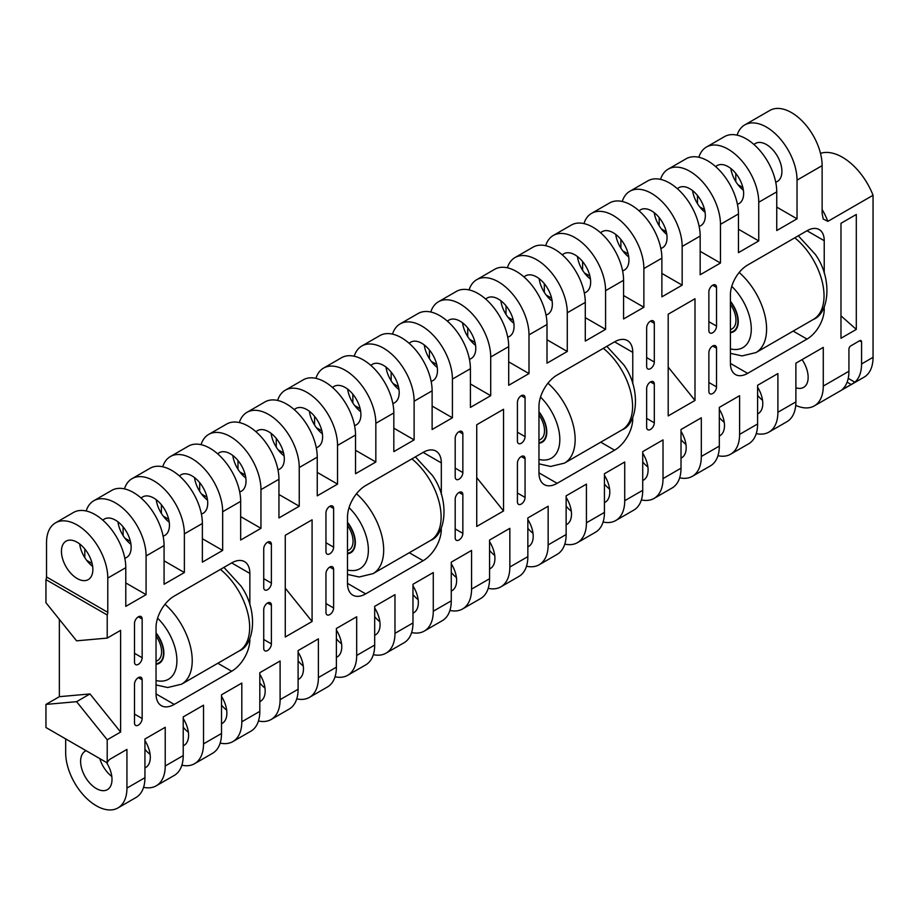 <?xml version="1.0" encoding="UTF-8"?>
<svg xmlns="http://www.w3.org/2000/svg" width="919" height="919" viewBox="0 0 919 919"><rect width="100%" height="100%" fill="white"/><g stroke="black" fill="none" stroke-linecap="round" stroke-linejoin="round"><path stroke-width="1.38" d="M730.41 301.283A22.205 12.82 60 0 1 732.684 304.43A22.205 12.82 60 0 1 733.661 331.679A22.205 12.82 60 0 1 730.41 332.678M538.959 411.815A22.205 12.82 60 0 1 541.222 414.974A22.205 12.82 60 0 1 542.21 442.211A22.205 12.82 60 0 1 538.959 443.222M347.497 522.36A22.205 12.82 60 0 1 349.771 525.507A22.205 12.82 60 0 1 350.748 552.756A22.205 12.82 60 0 1 347.497 553.755M156.035 632.892A22.205 12.82 60 0 1 158.309 636.051A22.205 12.82 60 0 1 159.286 663.288A22.205 12.82 60 0 1 156.035 664.288M822.126 209.498A50.131 28.937 60 0 1 827.87 221.364L823.194 218.986L822.126 213.472L822.126 165.65A43.319 25.008 -120 0 0 791.489 112.6A43.319 25.008 -120 0 0 769.823 110.452L744.746 124.927A43.319 25.008 60 0 1 766.412 127.075A43.319 25.008 60 0 1 797.037 180.135L797.037 218.825L776.75 230.543L776.75 191.853L758.749 202.237L758.749 240.927L738.451 252.645L738.451 213.955L720.462 224.351L720.462 263.041L700.163 274.758L700.163 236.068L682.162 246.453A43.319 25.008 -120 0 0 651.537 193.404A43.319 25.008 -120 0 0 629.871 191.255A43.319 25.008 -120 0 0 622.243 201.479M730.41 332.173A21.665 12.51 -120 0 0 733.396 331.208A21.665 12.51 -120 0 0 735.234 309.818A21.665 12.51 -120 0 0 730.41 301.8M730.41 329.806L732.041 328.864A18.954 10.948 -120 0 0 733.649 310.14A18.954 10.948 -120 0 0 730.41 304.442M156.035 661.416L157.666 660.474A18.954 10.948 -120 0 0 159.274 641.761A18.954 10.948 -120 0 0 156.035 636.051M156.035 663.782A21.665 12.51 -120 0 0 159.021 662.817A21.665 12.51 -120 0 0 160.859 641.428A21.665 12.51 -120 0 0 156.035 633.409M347.497 553.238A21.665 12.51 -120 0 0 350.472 552.285A21.665 12.51 -120 0 0 352.31 530.895A21.665 12.51 -120 0 0 347.497 522.865M347.497 550.883L349.128 549.941A18.954 10.948 -120 0 0 350.725 531.216A18.954 10.948 -120 0 0 347.497 525.507M538.959 440.339L540.579 439.397A18.954 10.948 -120 0 0 542.187 420.684A18.954 10.948 -120 0 0 538.959 414.974M538.959 442.705A21.665 12.51 -120 0 0 541.934 441.74A21.665 12.51 -120 0 0 543.772 420.351A21.665 12.51 -120 0 0 538.959 412.332M267.567 603.002A5.411 3.125 120 0 0 263.73 609.63L263.73 648.32A5.411 3.125 120 0 0 264.856 650.801A5.411 3.125 120 0 0 269.026 649.342A5.411 3.125 120 0 0 271.392 643.897L271.392 605.207A5.411 3.125 120 0 0 270.266 602.726A5.411 3.125 120 0 0 267.567 603.002L271.392 605.207M138.332 616.81A5.411 3.125 120 0 0 134.496 623.45L134.496 662.139A5.411 3.125 120 0 0 135.621 664.609A5.411 3.125 120 0 0 139.791 663.162A5.411 3.125 120 0 0 142.158 657.717L142.158 619.027A5.411 3.125 120 0 0 141.032 616.546A5.411 3.125 120 0 0 138.332 616.81L142.158 619.027M138.332 677.613A5.411 3.125 120 0 0 134.496 684.241L134.496 722.931A5.411 3.125 120 0 0 135.621 725.413A5.411 3.125 120 0 0 139.791 723.954A5.411 3.125 120 0 0 142.158 718.509L142.158 679.819A5.411 3.125 120 0 0 141.032 677.337A5.411 3.125 120 0 0 138.332 677.613L142.158 679.819M267.567 542.199A5.411 3.125 120 0 0 263.73 548.838L263.73 587.517A5.411 3.125 120 0 0 264.856 589.998A5.411 3.125 120 0 0 269.026 588.551A5.411 3.125 120 0 0 271.392 583.106L271.392 544.416A5.411 3.125 120 0 0 270.266 541.934A5.411 3.125 120 0 0 267.567 542.199L271.392 544.416M259.813 682.989A22.205 12.82 -120 0 0 264.971 688.044M245.821 478.018A22.205 12.82 60 0 1 232.817 455.502M217.723 453.871A22.205 12.82 60 0 1 219.227 452.722A22.205 12.82 60 0 1 230.324 453.825A22.205 12.82 60 0 1 244.833 473.388A22.205 12.82 60 0 1 241.421 491.183A22.205 12.82 60 0 1 239.687 491.906M183.226 727.205A22.205 12.82 -120 0 0 188.384 732.259M169.245 522.233A22.205 12.82 60 0 1 156.241 499.718M141.135 498.087A22.205 12.82 60 0 1 142.64 496.938A22.205 12.82 60 0 1 153.737 498.041A22.205 12.82 60 0 1 168.246 517.604A22.205 12.82 60 0 1 164.846 535.398A22.205 12.82 60 0 1 163.1 536.122M221.513 705.103A22.205 12.82 -120 0 0 226.683 710.146M207.533 500.131A22.205 12.82 60 0 1 194.529 477.604M179.423 475.973A22.205 12.82 60 0 1 180.928 474.836A22.205 12.82 60 0 1 192.037 475.927A22.205 12.82 60 0 1 206.534 495.502A22.205 12.82 60 0 1 203.133 513.284A22.205 12.82 60 0 1 201.387 514.02M99.803 758.6A22.205 12.82 -120 0 0 111.808 776.475M86.145 750.72A22.205 12.82 -120 0 0 85.203 751.179A22.205 12.82 -120 0 0 81.802 768.973A22.205 12.82 -120 0 0 96.3 788.536A22.205 12.82 -120 0 0 107.408 789.639A22.205 12.82 -120 0 0 106.455 762.448M92.658 566.449A22.205 12.82 60 0 1 79.654 543.922M77.162 578.51A22.205 12.82 60 0 1 62.653 558.947A22.205 12.82 60 0 1 66.053 541.153A22.205 12.82 60 0 1 77.162 542.256A22.205 12.82 60 0 1 91.659 561.819A22.205 12.82 60 0 1 88.258 579.613A22.205 12.82 60 0 1 77.162 578.51M144.938 749.318A22.205 12.82 -120 0 0 150.096 754.361M130.946 544.335A22.205 12.82 60 0 1 117.942 521.82M102.848 520.188A22.205 12.82 60 0 1 104.352 519.051A22.205 12.82 60 0 1 115.449 520.143A22.205 12.82 60 0 1 129.958 539.717A22.205 12.82 60 0 1 126.546 557.5A22.205 12.82 60 0 1 124.812 558.235M107.787 612.341L46.524 576.96A5.411 3.125 120 0 1 45.95 579.625L45.95 602.715L76.587 640.83L107.213 638.096L107.213 614.995A5.411 3.125 120 0 0 107.787 612.341L107.787 578.074A43.319 25.008 -120 0 0 88.879 534.467A43.319 25.008 -120 0 0 55.496 522.865L73.497 512.469A43.319 25.008 -120 0 1 106.88 524.083A43.319 25.008 -120 0 1 125.788 567.678L125.788 606.368L146.087 594.65L146.087 555.961A43.319 25.008 -120 0 0 115.449 502.9A43.319 25.008 -120 0 0 93.784 500.752L111.785 490.367A43.319 25.008 -120 0 1 133.45 492.515A43.319 25.008 -120 0 1 164.076 545.576L164.076 584.254L184.374 572.537L184.374 533.859A43.319 25.008 -120 0 0 165.466 490.252A43.319 25.008 -120 0 0 132.083 478.65L150.073 468.265A43.319 25.008 -120 0 1 183.455 479.867A43.319 25.008 -120 0 1 202.375 523.462L202.375 562.152L222.662 550.435L222.662 511.745A43.319 25.008 -120 0 0 192.037 458.684A43.319 25.008 -120 0 0 170.371 456.548A43.319 25.008 -120 0 0 162.743 466.772M239.331 422.556A43.319 25.008 60 0 1 246.958 412.332A43.319 25.008 60 0 1 280.341 423.935A43.319 25.008 60 0 1 299.249 467.53L299.249 506.22L278.951 517.937L278.951 479.247L260.962 489.643L260.962 528.333L240.663 540.039L240.663 501.36A43.319 25.008 -120 0 0 210.026 448.3A43.319 25.008 -120 0 0 188.372 446.152L170.371 456.548M93.784 500.752A43.319 25.008 -120 0 0 86.168 510.987M329.783 553.812A5.411 3.125 120 0 0 333.62 547.173L333.62 508.483A5.411 3.125 120 0 0 332.494 506.013A5.411 3.125 120 0 0 328.324 507.46A5.411 3.125 120 0 0 325.958 512.905L325.958 551.595A5.411 3.125 120 0 0 327.084 554.077A5.411 3.125 120 0 0 329.783 553.812M459.018 539.993A5.411 3.125 120 0 0 462.854 533.353L462.854 494.675A5.411 3.125 120 0 0 461.729 492.193A5.411 3.125 120 0 0 457.559 493.641A5.411 3.125 120 0 0 455.192 499.097L455.192 537.776A5.411 3.125 120 0 0 456.318 540.257A5.411 3.125 120 0 0 459.018 539.993M459.018 479.19A5.411 3.125 120 0 0 462.854 472.561L462.854 433.871A5.411 3.125 120 0 0 461.729 431.39A5.411 3.125 120 0 0 457.559 432.849A5.411 3.125 120 0 0 455.192 438.294L455.192 476.984A5.411 3.125 120 0 0 456.318 479.465A5.411 3.125 120 0 0 459.018 479.19M329.783 614.604A5.411 3.125 120 0 0 333.62 607.976L333.62 569.286A5.411 3.125 120 0 0 332.494 566.805A5.411 3.125 120 0 0 328.324 568.252A5.411 3.125 120 0 0 325.958 573.709L325.958 612.399A5.411 3.125 120 0 0 327.084 614.868A5.411 3.125 120 0 0 329.783 614.604M256.01 431.758A22.205 12.82 60 0 1 257.515 430.62A22.205 12.82 60 0 1 268.612 431.712A22.205 12.82 60 0 1 283.121 451.286A22.205 12.82 60 0 1 279.721 469.069A22.205 12.82 60 0 1 277.975 469.804M284.12 455.916A22.205 12.82 60 0 1 271.116 433.389M298.101 660.887A22.205 12.82 -120 0 0 303.259 665.93M332.598 387.542A22.205 12.82 60 0 1 334.102 386.405A22.205 12.82 60 0 1 345.199 387.496A22.205 12.82 60 0 1 359.708 407.071A22.205 12.82 60 0 1 356.296 424.854A22.205 12.82 60 0 1 354.562 425.589M360.696 411.701A22.205 12.82 60 0 1 347.692 389.174M374.688 616.672A22.205 12.82 -120 0 0 379.846 621.715M294.298 409.656A22.205 12.82 60 0 1 295.803 408.507A22.205 12.82 60 0 1 306.912 409.61A22.205 12.82 60 0 1 321.409 429.173A22.205 12.82 60 0 1 318.008 446.967A22.205 12.82 60 0 1 316.262 447.702M322.408 433.802A22.205 12.82 60 0 1 309.404 411.287M336.388 638.774A22.205 12.82 -120 0 0 341.558 643.828M409.173 343.327A22.205 12.82 60 0 1 410.678 342.19A22.205 12.82 60 0 1 421.787 343.292A22.205 12.82 60 0 1 436.284 362.856A22.205 12.82 60 0 1 432.883 380.638A22.205 12.82 60 0 1 431.137 381.374M437.283 367.485A22.205 12.82 60 0 1 424.279 344.958M451.263 572.457A22.205 12.82 -120 0 0 456.433 577.5M370.885 365.44A22.205 12.82 60 0 1 372.39 364.292A22.205 12.82 60 0 1 383.487 365.394A22.205 12.82 60 0 1 397.996 384.958A22.205 12.82 60 0 1 394.596 402.752A22.205 12.82 60 0 1 392.85 403.487M398.995 389.587A22.205 12.82 60 0 1 385.991 367.072M412.976 594.559A22.205 12.82 -120 0 0 418.134 599.613M650.48 381.925A5.411 3.125 120 0 0 646.654 388.553L646.654 427.243A5.411 3.125 120 0 0 647.769 429.724A5.411 3.125 120 0 0 651.95 428.265A5.411 3.125 120 0 0 654.305 422.82L654.305 384.131A5.411 3.125 120 0 0 653.191 381.649A5.411 3.125 120 0 0 650.48 381.925L654.305 384.131M521.245 395.733A5.411 3.125 120 0 0 517.42 402.373L517.42 441.063A5.411 3.125 120 0 0 518.534 443.544A5.411 3.125 120 0 0 522.716 442.085A5.411 3.125 120 0 0 525.071 436.64L525.071 397.95A5.411 3.125 120 0 0 523.956 395.469A5.411 3.125 120 0 0 521.245 395.733L525.071 397.95M521.245 456.536A5.411 3.125 120 0 0 517.42 463.165L517.42 501.854A5.411 3.125 120 0 0 518.534 504.336A5.411 3.125 120 0 0 522.716 502.888A5.411 3.125 120 0 0 525.071 497.432L525.071 458.742A5.411 3.125 120 0 0 523.956 456.272A5.411 3.125 120 0 0 521.245 456.536L525.071 458.742M650.48 321.122A5.411 3.125 120 0 0 646.654 327.761L646.654 366.451A5.411 3.125 120 0 0 647.769 368.921A5.411 3.125 120 0 0 651.95 367.474A5.411 3.125 120 0 0 654.305 362.029L654.305 323.339A5.411 3.125 120 0 0 653.191 320.857A5.411 3.125 120 0 0 650.48 321.122L654.305 323.339M642.726 461.912A22.205 12.82 -120 0 0 647.884 466.967M628.745 256.941A22.205 12.82 60 0 1 615.741 234.425M600.635 232.794A22.205 12.82 60 0 1 602.14 231.645A22.205 12.82 60 0 1 613.237 232.748A22.205 12.82 60 0 1 627.746 252.311A22.205 12.82 60 0 1 624.346 270.106A22.205 12.82 60 0 1 622.6 270.841M566.138 506.128A22.205 12.82 -120 0 0 571.308 511.182M552.158 301.156A22.205 12.82 60 0 1 539.154 278.641M524.048 277.01A22.205 12.82 60 0 1 525.553 275.861A22.205 12.82 60 0 1 536.662 276.964A22.205 12.82 60 0 1 551.159 296.527A22.205 12.82 60 0 1 547.758 314.321A22.205 12.82 60 0 1 546.012 315.056M604.438 484.026A22.205 12.82 -120 0 0 609.596 489.08M590.446 279.054A22.205 12.82 60 0 1 577.442 256.527M562.348 254.896A22.205 12.82 60 0 1 563.852 253.759A22.205 12.82 60 0 1 574.949 254.862A22.205 12.82 60 0 1 589.458 274.425A22.205 12.82 60 0 1 586.046 292.219A22.205 12.82 60 0 1 584.312 292.943M489.563 550.343A22.205 12.82 -120 0 0 494.721 555.398M475.571 345.372A22.205 12.82 60 0 1 462.567 322.856M447.473 321.225A22.205 12.82 60 0 1 448.977 320.076A22.205 12.82 60 0 1 460.074 321.179A22.205 12.82 60 0 1 474.583 340.742A22.205 12.82 60 0 1 471.171 358.536A22.205 12.82 60 0 1 469.437 359.272M527.851 528.241A22.205 12.82 -120 0 0 533.009 533.296M513.87 323.27A22.205 12.82 60 0 1 500.866 300.743M485.76 299.112A22.205 12.82 60 0 1 487.265 297.974A22.205 12.82 60 0 1 498.362 299.077A22.205 12.82 60 0 1 512.871 318.64A22.205 12.82 60 0 1 509.471 336.423A22.205 12.82 60 0 1 507.725 337.158M470.413 368.714L452.412 379.099A43.319 25.008 -120 0 0 433.504 335.504A43.319 25.008 -120 0 0 400.121 323.902L418.122 313.505A43.319 25.008 60 0 1 451.505 325.108A43.319 25.008 60 0 1 470.413 368.714L470.413 407.404L490.712 395.687L490.712 356.997A43.319 25.008 -120 0 0 471.792 313.402A43.319 25.008 -120 0 0 438.409 301.788L456.41 291.403A43.319 25.008 -120 0 1 489.793 303.006A43.319 25.008 -120 0 1 508.701 346.601L508.701 385.291L528.999 373.573L528.999 334.884A43.319 25.008 -120 0 0 498.362 281.823A43.319 25.008 -120 0 0 476.708 279.686L494.698 269.29A43.319 25.008 -120 0 1 516.363 271.438A43.319 25.008 -120 0 1 547 324.499L547 363.189L567.287 351.472L567.287 312.782A43.319 25.008 -120 0 0 548.379 269.187A43.319 25.008 -120 0 0 514.996 257.573L532.997 247.188A43.319 25.008 -120 0 1 566.38 258.79A43.319 25.008 -120 0 1 585.288 302.385L585.288 341.075L605.587 329.358L605.587 290.668A43.319 25.008 -120 0 0 574.949 237.607A43.319 25.008 -120 0 0 553.284 235.471A43.319 25.008 -120 0 0 545.668 245.695M661.875 273.425L682.162 285.143L661.875 296.86L661.875 258.17L643.874 268.566L643.874 307.256L623.576 318.973L623.576 280.284A43.319 25.008 -120 0 0 592.95 227.223A43.319 25.008 -120 0 0 571.285 225.075L553.284 235.471M476.708 279.686A43.319 25.008 -120 0 0 469.081 289.91M775.716 182.146A21.93 12.659 -120 0 0 777.371 181.445A21.93 12.659 -120 0 0 780.736 163.869A21.93 12.659 -120 0 0 766.412 144.536A21.93 12.659 -120 0 0 755.441 143.456A21.93 12.659 -120 0 0 754.005 144.536M743.379 190.21A21.93 12.659 60 0 1 730.846 168.51M715.706 166.649A21.93 12.659 60 0 1 717.153 165.558A21.93 12.659 60 0 1 728.112 166.649A21.93 12.659 60 0 1 742.449 185.971A21.93 12.659 60 0 1 739.083 203.547A21.93 12.659 60 0 1 737.417 204.248M705.091 212.323A21.93 12.659 60 0 1 692.558 190.612M677.418 188.751A21.93 12.659 60 0 1 678.854 187.671A21.93 12.659 60 0 1 689.824 188.751A21.93 12.659 60 0 1 704.149 208.085A21.93 12.659 60 0 1 700.795 225.66A21.93 12.659 60 0 1 699.129 226.361M666.803 234.425A21.93 12.659 60 0 1 654.259 212.726M639.13 210.865A21.93 12.659 60 0 1 640.566 209.773A21.93 12.659 60 0 1 651.537 210.865A21.93 12.659 60 0 1 665.861 230.187A21.93 12.659 60 0 1 662.496 247.762A21.93 12.659 60 0 1 660.841 248.463M681.013 439.558A21.93 12.659 -120 0 0 685.942 444.451M719.313 417.444A21.93 12.659 -120 0 0 724.241 422.349M757.601 395.342A21.93 12.659 -120 0 0 762.529 400.236M737.118 135.162A43.319 25.008 60 0 1 744.746 124.927M698.831 157.264A43.319 25.008 60 0 1 706.458 147.04A43.319 25.008 60 0 1 728.112 149.188A43.319 25.008 60 0 1 758.749 202.237M706.458 147.04L724.448 136.644A43.319 25.008 60 0 1 746.113 138.792A43.319 25.008 60 0 1 776.75 191.853M660.543 179.377A43.319 25.008 60 0 1 668.159 169.142A43.319 25.008 60 0 1 689.824 171.29A43.319 25.008 60 0 1 720.462 224.351M668.159 169.142L686.16 158.757A43.319 25.008 60 0 1 707.825 160.905A43.319 25.008 60 0 1 738.451 213.955M629.871 191.255L647.872 180.859A43.319 25.008 60 0 1 669.526 183.007A43.319 25.008 60 0 1 700.163 236.068M712.707 285.2A5.411 3.125 120 0 0 708.871 291.828L708.871 330.518A5.411 3.125 120 0 0 709.996 333A5.411 3.125 120 0 0 714.166 331.552A5.411 3.125 120 0 0 716.533 326.096L716.533 287.417A5.411 3.125 120 0 0 715.407 284.936A5.411 3.125 120 0 0 712.707 285.2L716.533 287.417M712.707 345.992A5.411 3.125 120 0 0 708.871 352.632L708.871 391.322A5.411 3.125 120 0 0 709.996 393.791A5.411 3.125 120 0 0 714.166 392.344A5.411 3.125 120 0 0 716.533 386.899L716.533 348.209A5.411 3.125 120 0 0 715.407 345.728A5.411 3.125 120 0 0 712.707 345.992L716.533 348.209M827.87 221.364L873.05 195.276A50.131 28.937 -120 0 0 842.413 157.252A50.131 28.937 -120 0 0 820.506 153.358M806.997 230.761A24.365 14.072 -60 0 1 819.185 229.555A24.365 14.072 -60 0 1 824.228 240.709L806.997 230.761L747.641 265.028A24.365 14.072 -60 0 0 730.41 294.873L730.41 363.407L747.641 373.355L806.997 339.088L793.154 331.093M65.674 738.899L65.674 752.718A43.319 25.008 -120 0 0 84.582 796.313A43.319 25.008 -120 0 0 117.965 807.927A43.319 25.008 -120 0 0 126.937 788.088L126.937 749.41L110.475 758.91A5.411 3.125 -60 0 0 107.213 762.885L107.213 739.784L120.619 732.052L89.982 693.937L76.587 701.679L45.95 704.413L59.356 696.682L59.356 619.395M107.213 762.885L45.95 727.515L45.95 704.413M46.524 576.96L46.524 542.692A43.319 25.008 -120 0 1 55.496 522.865M84.812 557.661L84.812 548.976M123.112 535.559L123.112 526.874M161.399 513.445L161.399 504.761M199.687 491.343L199.687 482.659M237.987 469.241L237.987 460.545M276.274 438.443L276.274 447.128M314.562 416.33L314.562 425.026M352.862 394.228L352.862 402.913M391.149 372.115L391.149 380.811M429.437 350.013L429.437 358.697M467.737 336.595L467.737 327.899M506.024 314.482L506.024 305.797M544.312 292.38L544.312 283.684M582.612 270.266L582.612 261.582M620.899 239.48L620.899 248.164M659.187 217.619L659.187 225.764M697.487 195.517L697.487 203.65M735.774 173.404L735.774 181.548M823.378 308.75L824.228 309.243L824.228 306.957M824.228 273.276L824.228 240.709M824.228 309.243A24.365 14.072 -60 0 1 806.997 339.088M747.641 373.355A24.365 14.072 -60 0 1 735.464 374.561A24.365 14.072 -60 0 1 730.41 363.407M694.994 298.744L668.193 314.218L668.193 415.916L694.994 400.443L694.994 298.744M312.081 519.821L285.269 535.295L285.269 636.993L312.081 621.508L312.081 519.821M856.301 214.46L840.977 223.306L840.977 338.261L856.301 329.416L856.301 214.46M365.682 593.881A25.721 14.853 -60 0 1 352.827 595.156A25.721 14.853 -60 0 1 347.497 583.381L365.682 593.881L423.119 560.716L409.277 552.721M423.119 452.389A25.721 14.853 -60 0 1 435.985 451.114A25.721 14.853 -60 0 1 441.315 462.889L423.119 452.389L365.682 485.554A25.721 14.853 -60 0 0 347.497 517.052L347.497 583.381M440.89 528.965L441.315 528.034M441.315 494.353L441.315 462.889M441.315 529.218A25.721 14.853 -60 0 1 423.119 560.716M231.668 562.922A25.721 14.853 -60 0 1 244.523 561.647A25.721 14.853 -60 0 1 249.853 573.433L231.668 562.922L174.231 596.086A25.721 14.853 -60 0 0 156.035 627.585L156.035 693.914L174.231 704.413L231.668 671.249L217.826 663.265M249.428 639.509L249.853 638.579M249.853 604.897L249.853 573.433M249.853 639.75A25.721 14.853 -60 0 1 231.668 671.249M174.231 704.413A25.721 14.853 -60 0 1 161.365 705.689A25.721 14.853 -60 0 1 156.035 693.914M682.162 285.143L682.162 246.453M452.412 379.099L452.412 417.789L432.125 429.506L432.125 390.816A43.319 25.008 -120 0 0 413.205 347.221A43.319 25.008 -120 0 0 379.823 335.619L361.833 346.003A43.319 25.008 -120 0 0 354.206 356.239M432.125 390.816L414.124 401.212L414.124 439.902L393.826 451.62L393.826 412.93A43.319 25.008 -120 0 0 374.918 369.323A43.319 25.008 -120 0 0 341.535 357.721L323.534 368.117A43.319 25.008 -120 0 0 315.918 378.341M393.826 412.93L375.837 423.314L375.837 462.004L355.538 473.722L355.538 435.032A43.319 25.008 -120 0 0 336.63 391.437A43.319 25.008 -120 0 0 303.247 379.834L285.246 390.219A43.319 25.008 60 0 1 318.629 401.821A43.319 25.008 60 0 1 337.537 445.428L337.537 484.118L317.25 495.835L317.25 457.145L299.249 467.53M107.213 638.096L120.619 630.354L120.619 732.052M126.937 788.088L144.938 777.704L144.938 739.014L165.225 727.297L165.225 765.986A43.319 25.008 60 0 1 156.253 785.814A43.319 25.008 60 0 1 143.582 787.307M165.225 765.986L183.226 755.59L183.226 716.912L203.524 705.195L203.524 743.873A43.319 25.008 60 0 1 194.552 763.712A43.319 25.008 60 0 1 181.882 765.194M203.524 743.873L221.513 733.488L221.513 694.798L241.812 683.081L241.812 721.771A43.319 25.008 60 0 1 232.84 741.599A43.319 25.008 60 0 1 220.169 743.092M232.84 741.599L250.841 731.214A43.319 25.008 -120 0 0 259.813 711.375L259.813 672.697L280.1 660.979L280.1 699.658L298.101 689.273L298.101 650.583L318.399 638.866L318.399 677.556A43.319 25.008 60 0 1 309.427 697.383A43.319 25.008 60 0 1 296.757 698.877M373.332 654.661A43.319 25.008 60 0 0 386.003 653.168A43.319 25.008 60 0 0 394.975 633.34L394.975 594.65L374.688 606.368L374.688 645.058A43.319 25.008 60 0 1 365.716 664.885L347.715 675.281A43.319 25.008 60 0 0 356.687 655.454L356.687 616.764L336.388 628.481L336.388 667.171A43.319 25.008 60 0 1 327.417 686.998L309.427 697.383M449.919 610.446A43.319 25.008 60 0 0 462.59 608.952A43.319 25.008 60 0 0 471.562 589.125L471.562 550.435L451.263 562.152L451.263 600.842A43.319 25.008 60 0 1 442.292 620.67L424.302 631.066A43.319 25.008 60 0 0 433.274 611.238L433.274 572.548L412.976 584.266L412.976 622.956A43.319 25.008 60 0 1 404.004 642.783L386.003 653.168M488.207 588.332A43.319 25.008 -120 0 0 500.878 586.85A43.319 25.008 -120 0 0 509.85 567.023L509.85 528.333L489.563 540.05L489.563 578.74A43.319 25.008 60 0 1 480.591 598.568L462.59 608.952M509.85 567.023L527.851 556.627L527.851 517.937L548.149 506.22L548.149 544.91A43.319 25.008 60 0 1 539.177 564.748A43.319 25.008 60 0 1 526.507 566.23M548.149 544.91L566.138 534.525L566.138 495.835L586.437 484.118L586.437 522.808A43.319 25.008 60 0 1 577.465 542.635A43.319 25.008 60 0 1 564.794 544.117M586.437 522.808L604.438 512.411L604.438 473.722L624.725 462.004L624.725 500.694A43.319 25.008 60 0 1 615.753 520.533A43.319 25.008 60 0 1 603.082 522.015M615.753 520.533L633.754 510.137A43.319 25.008 -120 0 0 642.726 490.309L642.726 451.62L663.024 439.902L663.024 478.592L681.013 468.196L681.013 429.506L701.312 417.789L701.312 456.479A43.319 25.008 60 0 1 692.34 476.318A43.319 25.008 60 0 1 679.669 477.8M701.312 456.479L719.313 446.094L719.313 407.404L739.6 395.687L739.6 434.377A43.319 25.008 60 0 1 730.628 454.204A43.319 25.008 60 0 1 717.957 455.698M739.6 434.377L757.601 423.981L757.601 385.291L777.899 373.573L777.899 412.263A43.319 25.008 60 0 1 768.927 432.102A43.319 25.008 60 0 1 756.257 433.584M777.899 412.263L795.888 401.879L795.888 363.189L823.275 347.382L823.275 386.072A43.319 25.008 60 0 1 814.303 405.899A43.319 25.008 60 0 1 795.739 405.359M859.644 340.742A2.711 1.562 -60 0 1 861 340.616A2.711 1.562 -60 0 1 861.562 341.857L859.644 340.742L850.845 345.831A2.711 1.562 -60 0 0 848.926 349.151L848.926 371.253A43.319 25.008 60 0 1 842.206 389.484L851.258 384.544L847.134 382.155M848.226 378.364L854.842 382.189A43.319 25.008 -120 0 0 861.562 363.958L861.562 341.857M861.562 363.958L873.05 357.33L873.05 195.276M476.731 424.75L476.731 526.449L503.532 510.975L503.532 409.277L476.731 424.75M557.144 483.337A25.721 14.853 -60 0 1 544.278 484.612A25.721 14.853 -60 0 1 538.959 472.837L557.144 483.337L614.581 450.184L600.739 442.188M614.581 341.857A25.721 14.853 -60 0 1 627.447 340.581A25.721 14.853 -60 0 1 632.766 352.356L614.581 341.857L557.144 375.009A25.721 14.853 -60 0 0 538.959 406.52L538.959 472.837M632.341 418.432L632.766 417.502M632.766 383.82L632.766 352.356M632.766 418.673A25.721 14.853 -60 0 1 614.581 450.184M873.05 357.33A43.319 25.008 60 0 1 864.078 377.158L814.303 405.899M737.991 184.73L742.862 187.545M776.75 207.108L797.037 218.825M699.704 206.832L704.574 209.658M738.451 229.21L758.749 240.927M661.404 228.946L666.286 231.76M700.163 251.324L720.462 263.041M622.76 250.841L628.194 253.989M681.013 458.11A21.93 12.659 -120 0 0 681.645 457.788A21.93 12.659 -120 0 0 681.013 431.413M719.313 446.094A43.319 25.008 60 0 1 710.341 465.922L692.34 476.318M719.313 436.008A21.93 12.659 -120 0 0 719.933 435.686A21.93 12.659 -120 0 0 719.313 409.311M757.601 423.981A43.319 25.008 60 0 1 748.629 443.82L730.628 454.204M757.601 413.895A21.93 12.659 -120 0 0 758.232 413.573A21.93 12.659 -120 0 0 757.601 387.198M795.888 401.879A43.319 25.008 60 0 1 786.917 421.706L768.927 432.102M795.888 387.772A21.93 12.659 -120 0 0 803.608 387.381A21.93 12.659 -120 0 0 802.069 359.616M694.994 400.443L668.193 367.095M856.301 329.416L840.977 315.837M854.842 382.189L851.258 384.544M642.726 480.511A22.205 12.82 -120 0 0 643.484 480.132A22.205 12.82 -120 0 0 642.726 453.228M641.382 499.913A43.319 25.008 -120 0 0 654.052 498.42A43.319 25.008 -120 0 0 663.024 478.592M654.052 498.42L672.042 488.035A43.319 25.008 -120 0 0 681.013 468.196M661.875 258.17A43.319 25.008 -120 0 0 642.955 214.575A43.319 25.008 -120 0 0 609.573 202.973L591.583 213.357A43.319 25.008 -120 0 0 583.956 223.593M643.874 307.256L623.576 295.539M589.906 276.091L584.461 272.954M643.874 268.566A43.319 25.008 -120 0 0 624.966 224.971A43.319 25.008 -120 0 0 591.583 213.357M566.138 524.726A22.205 12.82 -120 0 0 566.908 524.347A22.205 12.82 -120 0 0 566.138 497.443M604.438 512.411A43.319 25.008 60 0 1 595.466 532.25L577.465 542.635M605.587 329.358L585.288 317.641M551.607 298.204L546.173 295.056M567.287 351.472L547 339.754M513.319 320.306L507.885 317.17M514.996 257.573A43.319 25.008 -120 0 0 507.368 267.808M604.438 502.624A22.205 12.82 -120 0 0 605.196 502.233A22.205 12.82 -120 0 0 604.438 475.341M489.563 568.941A22.205 12.82 -120 0 0 490.321 568.562A22.205 12.82 -120 0 0 489.563 541.659M527.851 556.627A43.319 25.008 60 0 1 518.879 576.454L500.878 586.85M528.999 373.573L508.701 361.856M475.031 342.419L469.586 339.272M438.409 301.788A43.319 25.008 -120 0 0 430.793 312.023M431.298 361.385L436.732 364.521M470.413 383.97L490.712 395.687M527.851 546.839A22.205 12.82 -120 0 0 528.609 546.449A22.205 12.82 -120 0 0 527.851 519.557M566.138 534.525A43.319 25.008 60 0 1 557.167 554.352L539.177 564.748M503.532 510.975L476.731 477.627M278.135 449.816L283.569 452.952M317.25 472.4L337.537 484.118M246.958 412.332L264.948 401.936A43.319 25.008 60 0 1 298.33 413.539A43.319 25.008 60 0 1 317.25 457.145M239.836 471.918L245.281 475.054M278.951 494.502L299.249 506.22M298.101 679.486A22.205 12.82 -120 0 0 298.859 679.095A22.205 12.82 -120 0 0 298.101 652.191M414.124 439.902L393.826 428.185M360.156 408.737L354.711 405.601M375.837 462.004L355.538 450.287M321.857 430.839L316.423 427.703M375.837 423.314A43.319 25.008 -120 0 0 356.917 379.719A43.319 25.008 -120 0 0 323.534 368.117M374.688 635.27A22.205 12.82 -120 0 0 375.446 634.88A22.205 12.82 -120 0 0 374.688 607.976M277.618 400.454A43.319 25.008 60 0 1 285.246 390.219M336.388 657.372A22.205 12.82 -120 0 0 337.158 656.993A22.205 12.82 -120 0 0 336.388 630.089M347.715 675.281A43.319 25.008 60 0 1 335.044 676.763M452.412 417.789L432.125 406.072M398.444 386.635L393.01 383.487M400.121 323.902A43.319 25.008 -120 0 0 392.493 334.125M451.263 591.055A22.205 12.82 -120 0 0 452.033 590.664A22.205 12.82 -120 0 0 451.263 563.772M414.124 401.212A43.319 25.008 -120 0 0 395.216 357.606A43.319 25.008 -120 0 0 361.833 346.003M412.976 613.157A22.205 12.82 -120 0 0 413.734 612.778A22.205 12.82 -120 0 0 412.976 585.874M424.302 631.066A43.319 25.008 60 0 1 411.632 632.548M312.081 621.508L285.269 588.171M107.213 739.784L76.587 701.679M45.95 579.625L107.213 614.995M259.813 701.588A22.205 12.82 -120 0 0 260.571 701.208A22.205 12.82 -120 0 0 259.813 674.305M258.457 720.978A43.319 25.008 -120 0 0 271.128 719.497A43.319 25.008 -120 0 0 280.1 699.658M271.128 719.497L289.129 709.1A43.319 25.008 -120 0 0 298.101 689.273M278.951 479.247A43.319 25.008 -120 0 0 260.043 435.652A43.319 25.008 -120 0 0 226.66 424.05L208.659 434.434A43.319 25.008 -120 0 0 201.043 444.67M260.962 528.333L240.663 516.616M206.982 497.168L201.548 494.031M260.962 489.643A43.319 25.008 -120 0 0 242.042 446.037A43.319 25.008 -120 0 0 208.659 434.434M183.226 745.803A22.205 12.82 -120 0 0 183.984 745.424A22.205 12.82 -120 0 0 183.226 718.52M221.513 733.488A43.319 25.008 60 0 1 212.542 753.316L194.552 763.712M222.662 550.435L202.375 538.718M168.694 519.269L163.26 516.133M184.374 572.537L164.076 560.831M130.406 541.383L124.961 538.247M132.083 478.65A43.319 25.008 -120 0 0 124.456 488.885M221.513 723.701A22.205 12.82 -120 0 0 222.283 723.31A22.205 12.82 -120 0 0 221.513 696.407M144.938 777.704A43.319 25.008 60 0 1 135.966 797.531L117.965 807.927M146.087 594.65L125.788 582.933M92.107 563.485L86.673 560.349M144.938 767.916A22.205 12.82 -120 0 0 145.696 767.526A22.205 12.82 -120 0 0 144.938 740.622M183.226 755.59A43.319 25.008 60 0 1 174.254 775.429L156.253 785.814M59.356 696.682L89.982 693.937M798.301 235.781L815.279 254.345C832.924 278.802 829.041 313.551 813.384 319.421A51.441 29.707 -120 0 0 811.109 256.298A51.441 29.707 -120 0 0 794.797 237.803M739.175 272.483A51.441 29.707 60 0 1 753.672 289.462A51.441 29.707 60 0 1 755.946 352.586L742.058 355.917L730.41 353.321M730.41 348.875A40.62 23.446 -120 0 0 750.639 335.63A40.62 23.446 -120 0 0 741.082 297.79A40.62 23.446 -120 0 0 731.765 286.349M606.85 346.314L623.817 364.877C641.462 389.334 637.579 424.096 621.922 429.954A51.441 29.707 -120 0 0 619.659 366.83A51.441 29.707 -120 0 0 603.346 348.335M547.942 383.212A51.441 29.707 60 0 1 562.221 399.995A51.441 29.707 60 0 1 564.484 463.119L550.607 466.45L538.959 463.854M538.959 459.42A40.62 23.446 -120 0 0 559.177 446.174A40.62 23.446 -120 0 0 549.619 408.323A40.62 23.446 -120 0 0 540.521 397.088M415.388 456.858L432.367 475.41C450 499.867 446.117 534.628 430.46 540.498A51.441 29.707 -120 0 0 428.197 477.375A51.441 29.707 -120 0 0 411.884 458.88M356.48 493.756A51.441 29.707 60 0 1 370.759 510.539A51.441 29.707 60 0 1 373.022 573.651L359.145 576.994L347.497 574.398M347.497 569.952A40.62 23.446 -120 0 0 367.726 556.707A40.62 23.446 -120 0 0 358.169 518.867A40.62 23.446 -120 0 0 349.059 507.633M223.926 567.391L240.904 585.954C258.549 610.411 254.666 645.161 239.009 651.031A51.441 29.707 -120 0 0 236.734 587.907A51.441 29.707 -120 0 0 220.422 569.412M165.018 604.288A51.441 29.707 60 0 1 179.297 621.072A51.441 29.707 60 0 1 181.571 684.196L167.683 687.527L156.035 684.931M156.035 680.497A40.62 23.446 -120 0 0 176.264 667.251A40.62 23.446 -120 0 0 166.707 629.4A40.62 23.446 -120 0 0 157.597 618.165M325.958 542.75L333.62 547.173M455.192 528.942L462.854 533.353M455.192 468.139L462.854 472.561M325.958 603.553L333.62 607.976M822.126 165.65L797.037 180.135M623.576 280.284L605.587 290.668M585.288 302.385L567.287 312.782M547 324.499L528.999 334.884M508.701 346.601L490.712 356.997M355.538 435.032L337.537 445.428M240.663 501.36L222.662 511.745M202.375 523.462L184.374 533.859M164.076 545.576L146.087 555.961M125.788 567.678L107.787 578.074M241.812 721.771L259.813 711.375M318.399 677.556L336.388 667.171M356.687 655.454L374.688 645.058M394.975 633.34L412.976 622.956M433.274 611.238L451.263 600.842M471.562 589.125L489.563 578.74M624.725 500.694L642.726 490.309M823.275 386.072L848.926 371.253M708.871 382.476L716.533 386.899M708.871 321.684L716.533 326.096M646.654 357.606L654.305 362.029M517.42 493.009L525.071 497.432M517.42 432.217L525.071 436.64M646.654 418.398L654.305 422.82M329.783 567.069L333.62 569.286M459.018 431.666L462.854 433.871M459.018 492.458L462.854 494.675M329.783 506.277L333.62 508.483M263.73 578.683L271.392 583.106M134.496 714.086L142.158 718.509M134.496 653.294L142.158 657.717M263.73 639.475L271.392 643.897M755.946 352.586L813.384 319.421M564.484 463.119L621.922 429.954M373.022 573.651L430.46 540.498M181.571 684.196L239.009 651.031M735.832 329.806L733.396 331.208M161.457 661.416L159.021 662.817M352.919 550.872L350.472 552.285M544.37 440.339L541.934 441.74"/></g></svg>
